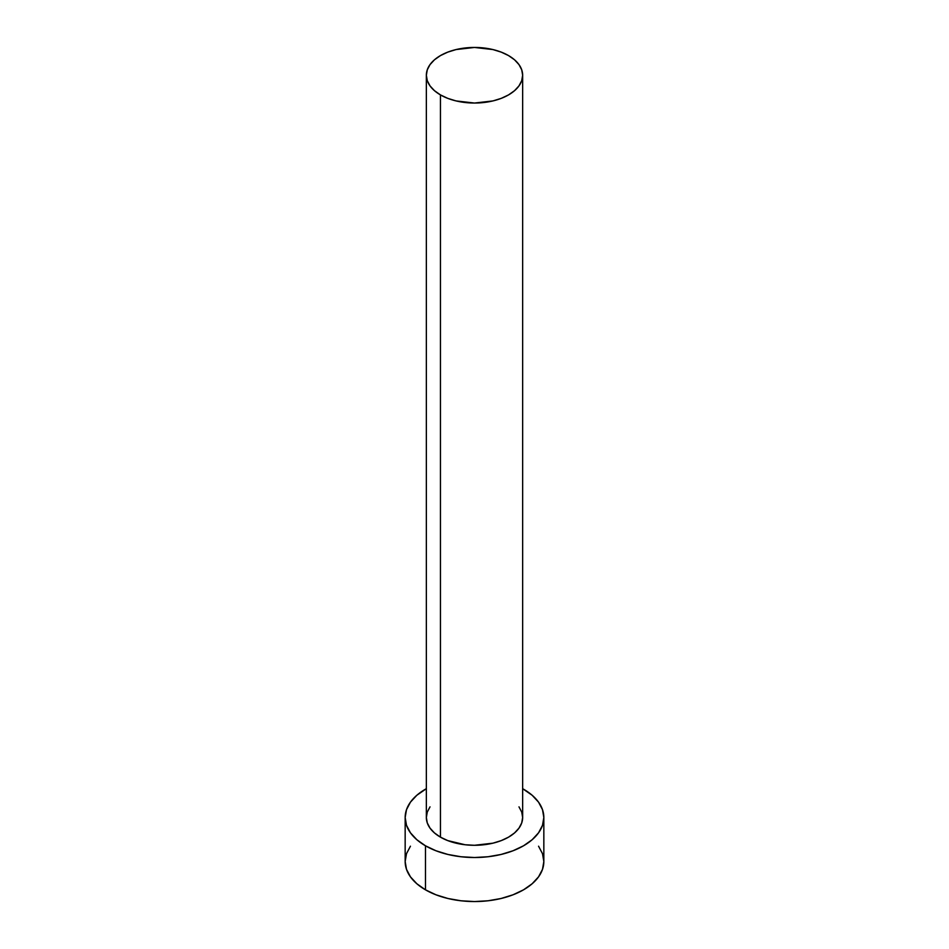 <?xml version="1.0" encoding="UTF-8"?>
<svg xmlns="http://www.w3.org/2000/svg" width="949" height="949" viewBox="0 0 949 949"><rect width="100%" height="100%" fill="white"/><g stroke="black" fill="none" stroke-linecap="round" stroke-linejoin="round"><path stroke-width="1.42" d="M426.35 75.244L427.275 80.677L430.016 85.885L434.464 90.689L440.455 94.9L447.75 98.364L456.078 100.926L474.5 103.05L492.922 100.926L501.25 98.364L508.545 94.9L514.536 90.689L518.984 85.885L521.725 80.677L522.65 75.244L521.725 69.823L518.984 64.615L514.536 59.799L508.545 55.588L501.25 52.136L492.922 49.562L474.5 47.45L456.078 49.562L447.75 52.136L440.455 55.588L434.464 59.799L430.016 64.615L427.275 69.823L426.35 75.244L426.35 817.492A48.15 27.794 0 0 0 440.455 837.148L440.455 94.9A48.15 27.794 180 0 1 426.35 75.244A48.15 27.794 180 0 1 456.078 49.562A48.15 27.794 180 0 1 508.545 55.588A48.15 27.794 180 0 1 522.65 75.244A48.15 27.794 180 0 1 492.922 100.926A48.15 27.794 180 0 1 440.455 94.9L440.455 837.148A48.15 27.794 0 0 0 492.922 843.175A48.15 27.794 0 0 0 522.65 817.492L521.725 822.913L518.984 828.121L514.536 832.937L508.545 837.148L501.25 840.6L492.922 843.175L474.5 845.286L465.105 844.752L447.75 840.6L440.455 837.148L434.464 832.937L430.016 828.121L427.275 822.913L426.35 817.492L427.275 812.071L430.016 806.852M410.442 846.2L406.492 853.709L405.164 861.526A69.336 40.024 0 0 0 425.472 889.83L425.472 845.796L435.982 850.767L447.964 854.468L460.977 856.745L474.5 857.516L488.023 856.745L501.036 854.468L513.018 850.767L523.528 845.796L532.152 839.723L538.558 832.807L542.508 825.298L543.836 817.492L542.508 809.675L538.558 802.166L532.152 795.25L522.65 788.69A69.336 40.024 180 0 1 523.528 789.188A69.336 40.024 180 0 1 543.836 817.492A69.336 40.024 180 0 1 501.036 854.468A69.336 40.024 180 0 1 425.472 845.796L425.472 889.83A69.336 40.024 0 0 0 501.036 898.501A69.336 40.024 0 0 0 543.836 861.526L542.508 853.709L538.558 846.2M425.472 845.796A69.336 40.024 180 0 1 405.164 817.492A69.336 40.024 180 0 1 426.35 788.69L416.848 795.25L410.442 802.166L406.492 809.675L405.164 817.492L406.492 825.298L410.442 832.807L416.848 839.723L425.472 845.796M518.984 806.852L521.725 812.071L522.65 817.492L522.65 75.244M405.164 817.492L405.164 861.526L406.492 869.331L410.442 876.84L416.848 883.756L425.472 889.83L435.982 894.8L447.964 898.501L460.977 900.779L474.5 901.55L488.023 900.779L501.036 898.501L513.018 894.8L523.528 889.83L532.152 883.756L538.558 876.84L542.508 869.331L543.836 861.526L543.836 817.492"/></g></svg>
